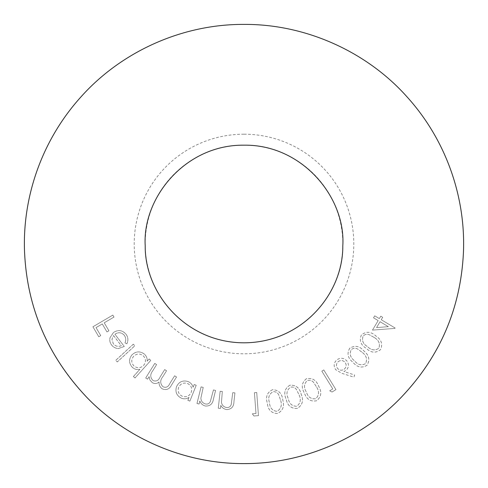 <?xml version="1.0" encoding="UTF-8"?>
<svg xmlns="http://www.w3.org/2000/svg" width="488" height="488" viewBox="0 0 488 488"><rect width="100%" height="100%" fill="white"/><g stroke="black" fill="none" stroke-linecap="round" stroke-linejoin="round"><path stroke-width="0.37" stroke-dasharray="2.44 1.83" d="M244.006 134.2A109.8 109.8 0 0 0 134.206 244A109.8 109.8 0 0 0 244.006 353.8A109.8 109.8 0 0 0 353.806 244A109.8 109.8 0 0 0 244.006 134.2M244.006 342.82A98.82 98.82 0 0 1 145.186 244A98.82 98.82 0 0 1 244.006 145.18A98.82 98.82 0 0 1 342.826 244A98.82 98.82 0 0 1 244.006 342.82M244.006 463.6A219.6 219.6 0 0 0 463.606 244A219.6 219.6 0 0 0 244.006 24.4A219.6 219.6 0 0 0 24.406 244A219.6 219.6 0 0 0 244.006 463.6M361.431 334.89C359.076 340.41 360.681 344.906 366.256 348.377C371.014 352.903 375.778 353.33 380.536 349.658C382.952 344.089 381.384 339.526 375.851 335.957C371.008 331.505 366.201 331.145 361.431 334.89C359.076 340.41 360.681 344.906 366.256 348.377C371.014 352.903 375.778 353.33 380.536 349.658C382.952 344.089 381.384 339.526 375.851 335.957C371.008 331.505 366.201 331.145 361.431 334.89M341.984 373.363L353.934 377.157L354.642 375.004L343.918 371.52L346.016 370.392C348.932 367.501 349.213 364.353 346.858 360.943C343.826 357.783 340.478 357.436 336.818 359.9C333.713 362.883 333.359 366.165 335.756 369.751L341.984 373.363L353.934 377.157L354.642 375.004L343.918 371.52L346.016 370.392C348.932 367.501 349.213 364.353 346.858 360.943C343.826 357.783 340.478 357.436 336.818 359.9C333.713 362.883 333.359 366.165 335.756 369.751L341.984 373.363M306.348 378.755C301.694 382.598 301.047 387.356 304.414 393.035C306.568 399.282 310.624 401.862 316.572 400.782C321.305 396.933 322.025 392.132 318.731 386.386C316.468 380.164 312.344 377.62 306.348 378.755C301.694 382.598 301.047 387.356 304.414 393.035C306.568 399.282 310.624 401.862 316.572 400.782C321.305 396.933 322.025 392.132 318.731 386.386C316.468 380.164 312.344 377.62 306.348 378.755M272.591 389.692C267.156 392.328 265.399 396.799 267.326 403.106C267.936 409.688 271.267 413.159 277.306 413.519C282.82 410.902 284.65 406.412 282.808 400.044C282.088 393.468 278.685 390.016 272.591 389.692C267.156 392.328 265.399 396.799 267.326 403.106C267.936 409.688 271.267 413.159 277.306 413.519C282.82 410.902 284.65 406.412 282.808 400.044C282.088 393.468 278.685 390.016 272.591 389.692M220.149 391.266L218.276 408.206L220.46 408.444L220.796 405.406C222.113 407.785 224.102 409.176 226.761 409.584C231.477 409.292 233.874 406.632 233.959 401.618L234.923 392.895L232.758 392.651L231.19 404.619C230.385 406.779 228.841 407.742 226.548 407.517C223.699 406.962 221.997 405.241 221.448 402.362L222.327 391.504L220.149 391.266L218.276 408.206L220.46 408.444L220.796 405.406C222.113 407.785 224.102 409.176 226.761 409.584C231.477 409.292 233.874 406.632 233.959 401.618L234.923 392.895L232.758 392.651L231.19 404.619C230.385 406.779 228.841 407.742 226.548 407.517C223.699 406.962 221.997 405.241 221.448 402.362L222.327 391.504L220.149 391.266M187.856 400.319L189.862 401.124L196.225 385.294L194.218 384.489L193.126 387.204C192.303 384.514 190.601 382.623 188.02 381.525C182.805 380.036 178.974 381.738 176.54 386.618C174.978 391.821 176.595 395.676 181.396 398.196C184.061 399.215 186.605 398.952 189.027 397.409L187.856 400.319L189.862 401.124L196.225 385.294L194.218 384.489L193.126 387.204C192.303 384.514 190.601 382.623 188.02 381.525C182.805 380.036 178.974 381.738 176.54 386.618C174.978 391.821 176.595 395.676 181.396 398.196C184.061 399.215 186.605 398.952 189.027 397.409L187.856 400.319M133.413 376.535L135.023 377.968L150.774 360.418L149.163 358.979L147.211 361.157C147.364 358.351 146.418 355.996 144.375 354.093C139.989 350.921 135.816 351.207 131.87 354.959C128.637 359.296 128.838 363.462 132.468 367.452C134.621 369.318 137.097 369.941 139.891 369.318L133.413 376.535L135.023 377.968L150.774 360.418L149.163 358.979L147.211 361.157C147.364 358.351 146.418 355.996 144.375 354.093C139.989 350.921 135.816 351.207 131.87 354.959C128.637 359.296 128.838 363.462 132.468 367.452C134.621 369.318 137.097 369.941 139.891 369.318L133.413 376.535M124.263 335.244C125.959 337.653 126.191 340.209 124.946 342.911L126.843 343.796C128.49 340.41 128.204 337.202 125.983 334.176C122.317 330.071 118.145 329.516 113.466 332.517L110.056 337.623C109.391 340.313 109.898 342.765 111.593 344.973C113.32 347.255 115.607 348.438 118.462 348.524L124.263 346.474L114.942 334.243C118.371 331.962 121.475 332.298 124.263 335.244C125.959 337.653 126.191 340.209 124.946 342.911L126.843 343.796C128.49 340.41 128.204 337.202 125.983 334.176C122.317 330.071 118.145 329.516 113.466 332.517L110.056 337.623C109.391 340.313 109.898 342.765 111.593 344.973C113.32 347.255 115.607 348.438 118.462 348.524L124.263 346.474L114.942 334.243C118.371 331.962 121.475 332.298 124.263 335.244M112.826 315.095L92.921 326.777L98.777 336.75L100.735 335.598L96.044 327.607L102.273 323.953L106.957 331.944L108.922 330.791L104.237 322.8L113.991 317.072L112.826 315.095L92.921 326.777L98.777 336.75L100.735 335.598L96.044 327.607L102.273 323.953L106.957 331.944L108.922 330.791L104.237 322.8L113.991 317.072L112.826 315.095M133.309 344.18L115.76 360.315L117.26 361.944L134.81 345.809L133.309 344.18L115.76 360.315L117.26 361.944L134.81 345.809L133.309 344.18M154.757 363.438L145.692 378.005L147.553 379.158L149.114 376.644L149.859 379.932L152.311 382.647C154.714 384.001 156.971 383.788 159.094 382.019C158.887 384.91 159.948 387.191 162.278 388.857C166.384 390.473 169.489 389.168 171.581 384.947L176.534 376.992L174.619 375.809L169.671 383.757C168.25 386.966 166.036 387.978 163.041 386.795C159.966 383.635 159.948 380.195 162.986 376.474L166.536 370.77L164.676 369.611L160.034 377.065C158.588 380.512 156.276 381.695 153.098 380.603C150.109 377.627 149.999 374.345 152.774 370.764L156.618 364.597L154.757 363.438L145.692 378.005L147.553 379.158L149.114 376.644L149.859 379.932L152.311 382.647C154.714 384.001 156.971 383.788 159.094 382.019C158.887 384.91 159.948 387.191 162.278 388.857C166.384 390.473 169.489 389.168 171.581 384.947L176.534 376.992L174.619 375.809L169.671 383.757C168.25 386.966 166.036 387.978 163.041 386.795C159.966 383.635 159.948 380.195 162.986 376.474L166.536 370.77L164.676 369.611L160.034 377.065C158.588 380.512 156.276 381.695 153.098 380.603C150.109 377.627 149.999 374.345 152.774 370.764L156.618 364.597L154.757 363.438M201.08 386.88L196.969 403.497L199.104 404.027L199.842 401.045C200.836 403.594 202.636 405.241 205.234 405.998C209.968 406.333 212.707 404.003 213.457 399.019L215.574 390.461L213.451 389.936L210.297 401.642C209.218 403.686 207.546 404.448 205.289 403.924C202.526 402.984 201.062 401.045 200.897 398.098L203.215 387.405L201.08 386.88L196.969 403.497L199.104 404.027L199.842 401.045C200.836 403.594 202.636 405.241 205.234 405.998C209.968 406.333 212.707 404.003 213.457 399.019L215.574 390.461L213.451 389.936L210.297 401.642C209.218 403.686 207.546 404.448 205.289 403.924C202.526 402.984 201.062 401.045 200.897 398.098L203.215 387.405L201.08 386.88M252.363 413.818L253.912 415.977L258.457 415.636L256.725 392.523L254.425 392.7L255.993 413.55L252.363 413.818L253.912 415.977L258.457 415.636L256.725 392.523L254.425 392.7L255.993 413.55L252.363 413.818M289.805 385.239C284.711 388.503 283.498 393.163 286.163 399.215C287.554 405.693 291.275 408.749 297.332 408.389C302.505 405.131 303.798 400.447 301.206 394.328C299.711 387.856 295.905 384.831 289.805 385.239C284.711 388.503 283.498 393.163 286.163 399.215C287.554 405.693 291.275 408.749 297.332 408.389C302.505 405.131 303.798 400.447 301.206 394.328C299.711 387.856 295.905 384.831 289.805 385.239M329.699 390.821L332.066 392.016L335.933 389.625L323.776 369.935L321.818 371.148L332.785 388.912L329.699 390.821L332.066 392.016L335.933 389.625L323.776 369.935L321.818 371.148L332.785 388.912L329.699 390.821M349.731 348.249C346.73 353.477 347.798 358.155 352.94 362.279C357.149 367.366 361.852 368.355 367.043 365.256C370.111 359.991 369.099 355.246 363.993 351.031C359.693 346.004 354.941 345.077 349.731 348.249C346.73 353.477 347.798 358.155 352.94 362.279C357.149 367.366 361.852 368.355 367.043 365.256C370.111 359.991 369.099 355.246 363.993 351.031C359.693 346.004 354.941 345.077 349.731 348.249M372.49 330.095L394.884 328.412L395.121 328.009L381.256 319.731L382.69 317.322L380.786 316.187L379.347 318.597L374.717 315.84L373.527 317.828L378.157 320.585L372.49 330.095L394.884 328.412L395.121 328.009L381.256 319.731L382.69 317.322L380.786 316.187L379.347 318.597L374.717 315.84L373.527 317.828L378.157 320.585L372.49 330.095M113.558 335.567L121.28 345.705C118.145 346.986 115.485 346.327 113.289 343.723L111.953 339.3L113.558 335.567L121.28 345.705C118.145 346.986 115.485 346.327 113.289 343.723L111.953 339.3L113.558 335.567M143.204 355.728C146.046 358.808 146.199 362.011 143.655 365.335C140.605 368.269 137.39 368.489 134.005 365.994C131.211 362.92 131.065 359.711 133.566 356.368C136.622 353.538 139.836 353.318 143.204 355.728C146.046 358.808 146.199 362.011 143.655 365.335C140.605 368.269 137.39 368.489 134.005 365.994C131.211 362.92 131.065 359.711 133.566 356.368C136.622 353.538 139.836 353.318 143.204 355.728M187.477 383.47C191.229 385.392 192.467 388.356 191.204 392.364C189.338 396.177 186.386 397.488 182.341 396.293C178.657 394.359 177.419 391.388 178.626 387.38C180.529 383.66 183.482 382.354 187.477 383.47C191.229 385.392 192.467 388.356 191.204 392.364C189.338 396.177 186.386 397.488 182.341 396.293C178.657 394.359 177.419 391.388 178.626 387.38C180.529 383.66 183.482 382.354 187.477 383.47M280.673 400.422C282.223 405.357 280.984 409.005 276.952 411.347C272.304 410.743 269.809 407.84 269.461 402.637C267.802 397.702 269.004 394.066 273.073 391.73C275.574 391.498 277.44 392.511 278.672 394.761L280.673 400.422C282.223 405.357 280.984 409.005 276.952 411.347C272.304 410.743 269.809 407.84 269.461 402.637C267.802 397.702 269.004 394.066 273.073 391.73C275.574 391.498 277.44 392.511 278.672 394.761L280.673 400.422M299.126 394.951C301.255 399.684 300.449 403.454 296.722 406.266C292.019 406.217 289.189 403.625 288.231 398.489C285.992 393.779 286.755 390.016 290.525 387.21C292.983 386.679 294.959 387.46 296.46 389.552L299.126 394.951C301.255 399.684 300.449 403.454 296.722 406.266C292.019 406.217 289.189 403.625 288.231 398.489C285.992 393.779 286.755 390.016 290.525 387.21C292.983 386.679 294.959 387.46 296.46 389.552L299.126 394.951M316.743 387.259C319.414 391.687 319.073 395.518 315.718 398.757C311.057 399.269 307.946 397.043 306.379 392.071C303.591 387.667 303.896 383.849 307.294 380.616C309.666 379.804 311.722 380.341 313.455 382.226L316.743 387.259C319.414 391.687 319.073 395.518 315.718 398.757C311.057 399.269 307.946 397.043 306.379 392.071C303.591 387.667 303.896 383.849 307.294 380.616C309.666 379.804 311.722 380.341 313.455 382.226L316.743 387.259M338.288 361.59C340.758 359.967 343.021 360.223 345.077 362.346C346.712 364.823 346.462 367.092 344.327 369.154C341.85 370.776 339.581 370.52 337.525 368.379C335.903 365.909 336.153 363.639 338.288 361.59C340.758 359.967 343.021 360.223 345.077 362.346C346.712 364.823 346.462 367.092 344.327 369.154C341.85 370.776 339.581 370.52 337.525 368.379C335.903 365.909 336.153 363.639 338.288 361.59M362.438 352.537C366.494 355.746 367.525 359.449 365.524 363.658C361.346 365.774 357.649 364.786 354.434 360.681C350.286 357.545 349.231 353.873 351.275 349.652C353.208 348.054 355.313 347.834 357.6 348.999L362.438 352.537C366.494 355.746 367.525 359.449 365.524 363.658C361.346 365.774 357.649 364.786 354.434 360.681C350.286 357.545 349.231 353.873 351.275 349.652C353.208 348.054 355.313 347.834 357.6 348.999L362.438 352.537M374.491 337.635C378.877 340.325 380.335 343.863 378.853 348.261C374.973 350.848 371.203 350.305 367.543 346.626C363.066 344.016 361.596 340.508 363.121 336.098C364.841 334.292 366.897 333.829 369.288 334.707L374.491 337.635C378.877 340.325 380.335 343.863 378.853 348.261C374.973 350.848 371.203 350.305 367.543 346.626C363.066 344.016 361.596 340.508 363.121 336.098C364.841 334.292 366.897 333.829 369.288 334.707L374.491 337.635M388.356 326.667L376.577 327.582L380.067 321.72L388.356 326.667L376.577 327.582L380.067 321.72L388.356 326.667"/><path stroke-width="0.73" d="M244.006 342.82C185.879 342.716 144.661 293.52 145.198 245.641C142.325 197.39 185.684 144.436 244.006 145.18C302.017 144.283 345.925 197.463 342.808 245.867C343.186 293.776 302.133 342.637 244.006 342.82M244.006 24.4C305.958 23.991 366.964 51.984 406.754 96.563C447.228 141.069 465.845 199.073 463.423 252.894C460.654 308.264 440.103 356.216 401.764 396.762C364.585 435.936 306.501 463.875 244.006 463.6C181.329 463.868 123.299 435.845 86.077 396.591C47.684 355.709 27.182 307.708 24.577 252.589C22.198 198.787 40.9 141.142 81.063 96.776C120.981 52.057 181.627 24.065 244.006 24.4"/></g></svg>
